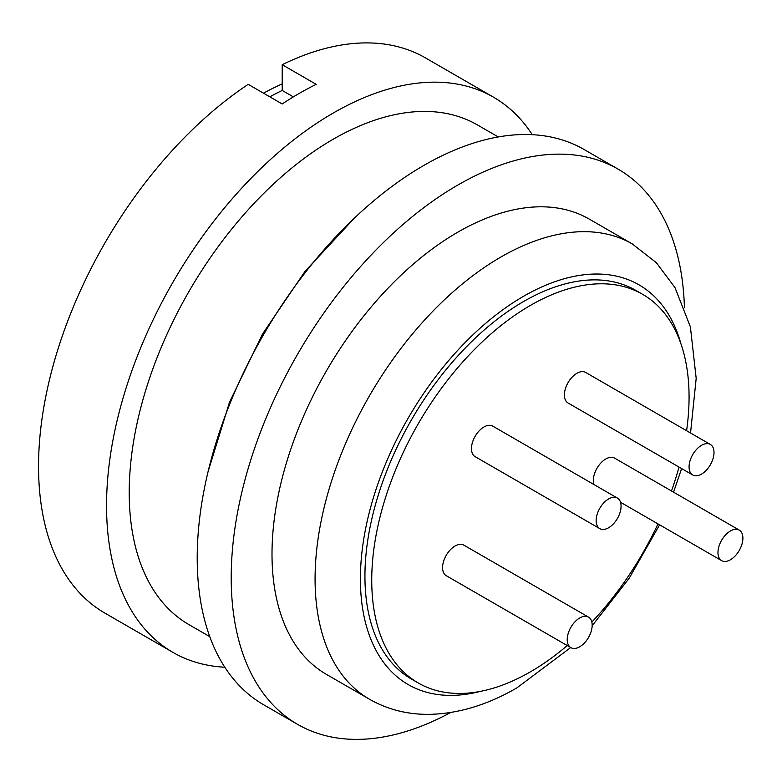 <?xml version="1.0" encoding="UTF-8"?>
<svg xmlns="http://www.w3.org/2000/svg" width="782" height="782" viewBox="0 0 782 782"><rect width="100%" height="100%" fill="white"/><g stroke="black" fill="none" stroke-linecap="round" stroke-linejoin="round"><path stroke-width="1.17" d="M686.586 430.726A224.385 129.548 120 0 0 642.599 294.306L635.795 290.386A224.385 129.548 120 0 0 523.608 301.5A224.385 129.548 120 0 0 377.012 499.229A224.385 129.548 120 0 0 411.41 679.03L418.214 682.96A224.385 129.548 120 0 0 530.401 671.846A224.385 129.548 120 0 0 567.253 645.561M642.599 294.306A224.385 129.548 120 0 0 530.401 305.42A224.385 129.548 120 0 0 383.815 503.149A224.385 129.548 120 0 0 418.214 682.96M690.535 433.003L696.185 378.361L690.398 326.876L674.993 287.62L656.381 262.723L632.364 243.984L589.296 219.116A262.85 151.757 120 0 0 457.871 232.137A262.85 151.757 120 0 0 286.153 463.765A262.85 151.757 120 0 0 326.446 674.397L369.515 699.255C387.422 709.44 407.09 714.474 428.507 714.367C457.832 713.907 487.323 705.061 516.961 687.828L570.704 647.545M684.416 307.668A320.552 185.07 120 0 0 618.142 169.156L584.144 149.518A320.552 185.07 120 0 0 423.873 165.403A320.552 185.07 120 0 0 214.464 447.871A320.552 185.07 120 0 0 263.602 704.729L297.6 724.367A320.552 185.07 120 0 0 450.696 712.5M618.142 169.156A320.552 185.07 120 0 0 457.871 185.031A320.552 185.07 120 0 0 248.461 467.499A320.552 185.07 120 0 0 297.6 724.367M498.251 136.948L477.45 124.934A288.499 166.566 120 0 0 333.21 139.225A288.499 166.566 120 0 0 144.738 393.454A288.499 166.566 120 0 0 188.961 624.623L209.762 636.636M269.839 96.831A289.135 166.937 -60 0 1 282.204 90.448L282.204 64.72L316.211 84.348A320.552 185.07 120 0 0 299.203 93.42A320.552 185.07 120 0 0 282.204 103.977L248.207 84.348A320.552 185.07 120 0 0 52.687 367.208A320.552 185.07 120 0 0 104.935 613.127L172.93 652.384A320.552 185.07 120 0 0 224.805 667.222M532.268 134.69A320.552 185.07 120 0 0 493.481 97.173A320.552 185.07 120 0 0 333.21 113.058A320.552 185.07 120 0 0 123.8 395.526A320.552 185.07 120 0 0 172.93 652.384M263.505 93.175A288.499 166.566 -60 0 1 282.204 83.909M570.889 647.652L446.219 575.679A17.634 10.176 -60 0 1 442.573 567.605A17.634 10.176 -60 0 1 450.266 549.863A17.634 10.176 -60 0 1 463.853 545.142L588.514 617.115A17.634 10.176 -60 0 1 592.169 625.189A17.634 10.176 -60 0 1 584.477 642.931A17.634 10.176 -60 0 1 570.889 647.652A17.634 10.176 -60 0 1 567.233 639.588A17.634 10.176 -60 0 1 574.936 621.837A17.634 10.176 -60 0 1 588.514 617.115M599.784 528.632L475.124 456.659A17.634 10.176 -60 0 1 471.468 448.585A17.634 10.176 -60 0 1 479.171 430.843A17.634 10.176 -60 0 1 492.748 426.122L617.418 498.095A17.634 10.176 -60 0 1 621.064 506.169A17.634 10.176 -60 0 1 613.371 523.911A17.634 10.176 -60 0 1 599.784 528.632A17.634 10.176 -60 0 1 596.138 520.558A17.634 10.176 -60 0 1 603.831 502.816A17.634 10.176 -60 0 1 617.418 498.095M692.715 474.977L568.055 403.004A17.634 10.176 -60 0 1 564.399 394.939A17.634 10.176 -60 0 1 572.101 377.188A17.634 10.176 -60 0 1 585.689 372.467L710.349 444.44A17.634 10.176 -60 0 1 714.005 452.514A17.634 10.176 -60 0 1 706.302 470.256A17.634 10.176 -60 0 1 692.715 474.977A17.634 10.176 -60 0 1 689.069 466.913A17.634 10.176 -60 0 1 696.762 449.171A17.634 10.176 -60 0 1 710.349 444.44M593.851 484.488A17.634 10.176 -60 0 1 593.303 480.588A17.634 10.176 -60 0 1 600.996 462.846A17.634 10.176 -60 0 1 614.584 458.115L739.244 530.098A17.634 10.176 -60 0 1 742.9 538.163A17.634 10.176 -60 0 1 735.207 555.904A17.634 10.176 -60 0 1 721.62 560.635A17.634 10.176 -60 0 1 717.964 552.561A17.634 10.176 -60 0 1 725.667 534.82A17.634 10.176 -60 0 1 739.244 530.098M282.204 90.448L293.358 96.89M493.481 97.173L425.486 57.917A320.552 185.07 120 0 0 282.204 64.72M591.837 622.081A224.385 129.548 120 0 0 657.985 523.891M671.494 490.979A224.385 129.548 120 0 0 679.001 467.059M632.364 243.984A262.85 151.757 120 0 0 500.939 257.004A262.85 151.757 120 0 0 329.222 488.633A262.85 151.757 120 0 0 369.515 699.255M680.956 343.894A230.798 133.253 120 0 0 523.608 296.261A230.798 133.253 120 0 0 361.87 552.874A230.798 133.253 120 0 0 480.334 691.386M354.657 217.855L305.097 271.276L262.537 333.982L229.517 402.192L208.032 471.829M620.517 502.259L721.62 560.635M592.16 625.776L629.256 578.142L659.607 524.83M673.556 492.171L681.611 468.565"/></g></svg>
